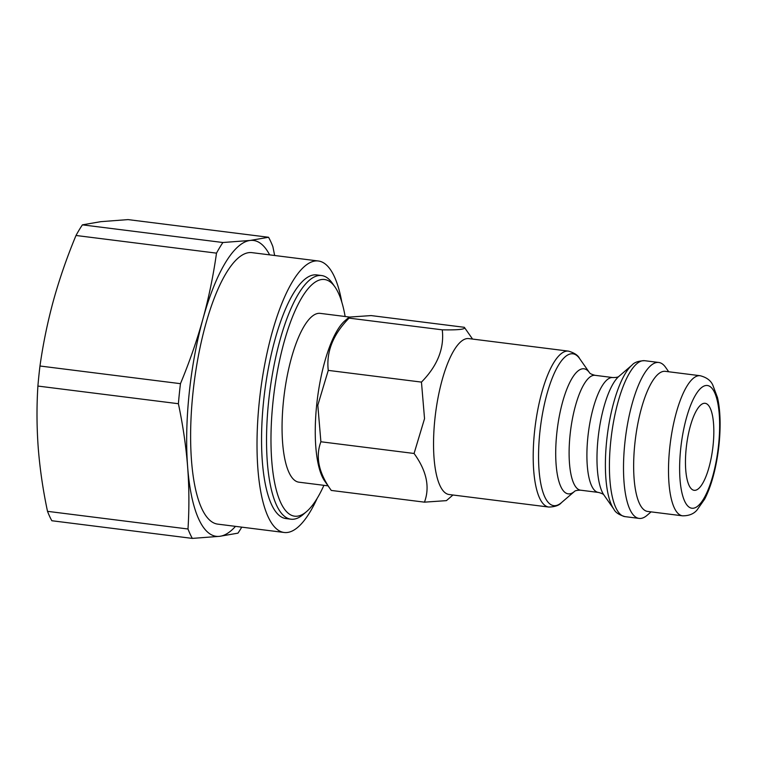 <?xml version="1.0" encoding="UTF-8"?>
<svg xmlns="http://www.w3.org/2000/svg" width="758" height="758" viewBox="0 0 758 758"><rect width="100%" height="100%" fill="white"/><g stroke="black" fill="none" stroke-linecap="round" stroke-linejoin="round"><path stroke-width="1.14" d="M334.922 286.884L332.345 283.198A122.787 36.924 97.2 0 0 321.572 275.533A122.787 36.924 97.2 0 0 269.63 392.758A122.787 36.924 97.2 0 0 290.949 519.192A122.787 36.924 97.2 0 0 303.276 514.426L306.677 511.498A119.281 35.872 -82.8 0 1 273.989 393.307A119.281 35.872 -82.8 0 1 334.922 286.884A119.281 35.872 -82.8 0 1 345.136 316.503M290.949 519.192L285.965 518.567A122.787 36.924 -82.8 0 1 264.646 392.132A122.787 36.924 -82.8 0 1 316.598 274.908L321.572 275.533M269.63 254.859A149.099 44.836 97.2 0 0 250.178 240.447A149.099 44.836 97.2 0 0 202.926 318.966A149.099 44.836 97.2 0 0 187.643 466.919A149.099 44.836 97.2 0 0 219.602 536.332A149.099 44.836 97.2 0 0 235.501 526.365M317.195 498.309A136.819 41.14 -82.8 0 1 284.212 532.486L217.821 524.138A136.819 41.14 -82.8 0 1 193.47 388.238A136.819 41.14 -82.8 0 1 248.918 252.632A136.819 41.14 -82.8 0 1 251.95 252.641L318.341 260.989A136.819 41.14 -82.8 0 1 341.839 302.262M47.508 511.337A166.637 50.113 97.2 0 0 51.838 520.737L192.324 538.398A166.637 50.113 97.2 0 1 187.993 528.999C189.301 508.173 189.178 487.479 187.643 466.919C186.023 446.348 182.943 425.276 178.395 403.72L37.9 386.059C36.592 406.544 36.716 427.237 38.26 448.139C39.918 469.05 43.007 490.113 47.508 511.337L187.993 528.999M82.414 224.851L222.899 242.513L250.178 240.447L268.55 237.263L128.064 219.602L100.786 221.668L82.414 224.851A166.637 50.113 97.2 0 0 76.008 235.482C67.111 256.848 59.617 278.423 53.543 300.187C47.593 321.979 43.064 343.924 39.975 366.01A166.637 50.113 97.2 0 0 37.9 386.059M222.899 242.513A166.637 50.113 97.2 0 0 216.504 253.144L76.008 235.482M39.975 366.01L180.461 383.671C189.491 361.964 196.976 340.389 202.926 318.966C208.81 297.543 213.33 275.599 216.504 253.144M180.461 383.671A166.637 50.113 97.2 0 0 178.395 403.72M192.324 538.398L219.602 536.332L237.974 533.149A166.637 50.113 97.2 0 0 241.755 527.151M274.652 255.493L272.88 246.663A166.637 50.113 97.2 0 0 268.55 237.263M452.952 495.002L446.405 500.64L424.461 502.156C430.08 487.072 426.612 470.841 414.076 453.474L424.537 418.643L421.457 382.098C437.47 365.82 444.406 348.396 442.265 329.834C458.694 330.137 466.056 329.285 464.332 327.304L472.556 339.063M568.424 351.115L468.766 338.589A78.586 23.631 97.2 0 0 434.865 419.326A78.586 23.631 97.2 0 0 449.162 494.529L548.83 507.055C554.979 506.865 559.196 505.387 561.46 502.639A76.53 23.015 -82.8 0 1 539.848 432.373A76.53 23.015 -82.8 0 1 579.576 358.525C578.06 355.294 574.346 352.83 568.424 351.115A78.586 23.631 97.2 0 0 534.523 431.861A78.586 23.631 97.2 0 0 548.83 507.055M320.89 441.762C315.271 456.847 318.73 473.068 331.274 490.435L324.699 481.046A85.076 25.582 97.2 0 1 316.683 404.952A85.076 25.582 97.2 0 1 344.843 320.842L349.192 317.1L349.078 318.123C333.065 334.401 326.12 351.826 328.261 370.387L317.81 405.227L320.89 441.762L414.076 453.474M464.332 327.304L371.136 315.584L349.192 317.1M349.286 317.024L320.189 313.367A85.076 25.582 97.2 0 0 283.492 400.783A85.076 25.582 97.2 0 0 298.965 482.192L328.062 485.85M424.461 502.156L331.274 490.435M442.265 329.834L349.078 318.123M421.457 382.098L328.261 370.387M323.912 485.328A119.281 35.872 -82.8 0 1 306.677 511.498M704.135 403.303A43.85 13.189 -82.8 0 1 705.111 403.303A43.85 13.189 -82.8 0 1 712.728 448.461A43.85 13.189 -82.8 0 1 694.176 490.322A43.85 13.189 -82.8 0 1 686.369 446.765A43.85 13.189 -82.8 0 1 704.135 403.303M700.146 375.722L665.297 371.335A70.598 21.233 97.2 0 0 634.834 443.875A70.598 21.233 97.2 0 0 647.683 511.442L682.541 515.819C688.946 515.866 693.797 513.915 697.066 509.963L704.656 499.124C709.014 490.682 712.577 480.193 715.334 467.639C718.603 452.479 720.195 437.432 720.1 422.509C720.005 413.015 719.134 404.696 717.485 397.562L712.738 384.922C710.644 380.402 706.447 377.332 700.146 375.722A70.598 21.233 97.2 0 0 669.693 448.262A70.598 21.233 97.2 0 0 682.541 515.819M668.698 371.771L665.628 367.374A78.586 23.631 97.2 0 0 658.74 362.466A78.586 23.631 97.2 0 0 624.829 443.212A78.586 23.631 97.2 0 0 639.136 518.406A78.586 23.631 97.2 0 0 647.029 515.364L651.084 511.868M284.212 532.486A136.819 41.14 -82.8 0 1 259.861 396.586A136.819 41.14 -82.8 0 1 315.309 260.97A136.819 41.14 -82.8 0 1 318.341 260.989M680.675 448.992A61.834 18.59 -82.8 0 1 714.614 392.587A61.834 18.59 -82.8 0 1 703.632 498.859A61.834 18.59 -82.8 0 1 680.675 448.992M589.487 372.69L589.468 372.661A63.018 18.95 97.2 0 0 556.77 433.51A63.018 18.95 97.2 0 0 574.555 491.383L561.46 502.639M574.573 491.374L574.545 491.392C575.151 490.625 577.179 490.227 580.619 490.189A57.883 17.406 -82.8 0 1 570.082 434.798A57.883 17.406 -82.8 0 1 595.058 375.324L612.843 377.56A57.883 17.406 97.2 0 0 587.876 437.034A57.883 17.406 97.2 0 0 598.403 492.425C601.663 493.278 603.529 494.169 603.993 495.088A63.018 18.95 -82.8 0 1 598.034 438.692A63.018 18.95 -82.8 0 1 618.898 376.385L632.001 365.11A76.53 23.015 97.2 0 0 606.675 440.777A76.53 23.015 97.2 0 0 613.885 509.234C615.401 512.455 619.125 514.928 625.037 516.634A78.586 23.631 -82.8 0 1 610.74 441.44A78.586 23.631 -82.8 0 1 644.641 360.694L658.74 362.466M595.058 375.324C591.733 374.443 589.876 373.552 589.468 372.661L579.576 358.525M580.619 490.189L598.403 492.425M632.001 365.11C634.275 362.362 638.482 360.893 644.641 360.694M603.974 495.069L613.885 509.234M625.037 516.634L639.136 518.406M612.843 377.56C616.216 377.55 618.234 377.143 618.916 376.366"/></g></svg>
